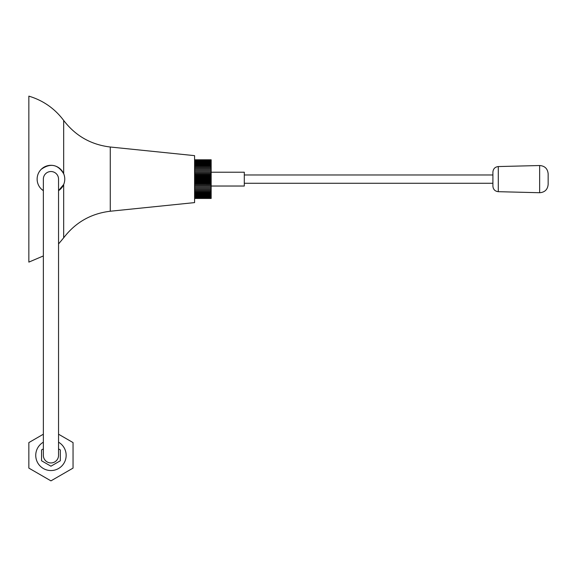 <?xml version="1.0" encoding="UTF-8"?>
<svg xmlns="http://www.w3.org/2000/svg" width="577" height="577" viewBox="0 0 577 577"><rect width="100%" height="100%" fill="white"/><g stroke="black" fill="none" stroke-linecap="round" stroke-linejoin="round"><path stroke-width="0.87" d="M43.354 255.943L28.85 262.117L28.85 96.135C43.116 100.42 54.721 108.519 63.672 120.427C75.464 135.84 90.993 144.704 110.265 147.012L110.265 211.232C90.993 213.548 75.464 222.405 63.672 237.825L63.672 184.503L58.544 190.662A13.812 13.812 0 0 0 50.949 165.31A13.812 13.812 0 0 0 43.354 190.662L41.263 188.975M41.263 169.277C50.459 162.858 57.924 164.351 63.672 173.749L63.672 120.427M492.902 172.083L492.902 186.169C493.212 189.458 495.008 191.297 498.29 191.687L498.29 166.558C495.008 166.948 493.212 168.794 492.902 172.083M548.15 179.122L548.15 173.807C547.631 168.679 544.796 165.916 539.654 165.527L539.654 192.725C544.796 192.329 547.631 189.566 548.15 184.438L548.15 179.122M211.16 172.22L244.302 172.22L244.302 186.032L211.16 186.032M194.586 171.989L211.16 171.989L211.16 159.786L194.586 159.786M211.16 159.829L194.586 159.829M211.16 159.944L194.586 159.944M211.16 160.132L194.586 160.132M211.16 160.399L194.586 160.399M211.16 160.738L194.586 160.738M211.16 161.149L194.586 161.149M211.16 161.632L194.586 161.632M211.16 162.18L194.586 162.18M211.16 162.801L194.586 162.801M211.16 163.479L194.586 163.479M211.16 164.229L194.586 164.229M211.16 165.029L194.586 165.029M211.16 165.887L194.586 165.887M211.16 166.796L194.586 166.796M211.16 167.763L194.586 167.763M211.16 168.765L194.586 168.765M211.16 169.811L194.586 169.811M211.16 170.893L194.586 170.893M211.16 171.989L194.586 172.004L211.16 172.004L211.16 173.035L194.586 173.035M194.586 175.199L211.16 175.199L211.16 173.05L194.586 173.05M211.16 173.15L194.586 173.15M211.16 174.11L194.586 174.11L211.16 174.124M211.16 174.319L194.586 174.319M194.586 178.553L211.16 178.553L211.16 175.213L194.586 175.213M211.16 175.502L194.586 175.502M211.16 176.31L194.586 176.31L211.16 176.324M211.16 176.699L194.586 176.699M211.16 177.427L194.586 177.427L211.16 177.442M211.16 177.911L194.586 177.911M194.586 179.678L211.16 179.678L211.16 178.567L194.586 178.567M211.16 179.122L194.586 179.122M194.586 183.032L211.16 183.032L211.16 179.699L194.586 179.699M211.16 180.341L194.586 180.341M211.16 180.803L194.586 180.803L211.16 180.825M211.16 181.546L194.586 181.546M211.16 181.928L194.586 181.928L211.16 181.943M211.16 182.75L194.586 182.75M194.586 185.195L211.16 185.195L211.16 183.046L194.586 183.046M211.16 183.933L194.586 183.933M211.16 184.128L194.586 184.128L211.16 184.142M211.16 185.102L194.586 185.102M194.586 198.459L211.16 198.459L211.16 185.217L194.586 185.217M211.16 186.241L194.586 186.241M211.16 186.248L194.586 186.248L211.16 186.263M211.16 187.359L194.586 187.359M211.16 188.441L194.586 188.441M211.16 189.487L194.586 189.487M211.16 190.489L194.586 190.489M211.16 191.449L194.586 191.449M211.16 192.357L194.586 192.357M211.16 193.223L194.586 193.223M211.16 194.023L194.586 194.023M211.16 194.766L194.586 194.766M211.16 195.452L194.586 195.452M211.16 196.072L194.586 196.072M211.16 196.62L194.586 196.62M211.16 197.103L194.586 197.103M211.16 197.514L194.586 197.514M211.16 197.853L194.586 197.853M211.16 198.12L194.586 198.12M211.16 198.308L194.586 198.308M211.16 198.423L194.586 198.423M110.265 147.012L194.586 155.646L194.586 202.606L110.265 211.232M50.949 462.942A7.595 7.595 0 0 1 43.354 455.347A7.595 7.595 0 0 0 50.949 462.942A7.595 7.595 0 0 0 58.544 455.347A7.595 7.595 0 0 1 50.949 462.942M58.544 455.347L58.544 179.122A7.595 7.595 0 0 0 50.949 171.528A7.595 7.595 0 0 0 43.354 179.122L43.354 455.347M58.544 434.214L73.048 442.588L73.048 468.106L50.949 480.865L28.85 468.106L28.85 442.588L43.354 434.214M58.544 442.191A15.19 15.19 0 0 1 50.949 470.543A15.19 15.19 0 0 1 43.354 442.191M58.544 448.892L60.34 449.923L60.34 460.771L50.949 466.194L41.558 460.771L41.558 449.923L43.354 448.892M63.672 237.825L58.544 243.956M498.29 191.687L539.654 192.725M498.29 166.558L539.654 165.527M244.302 183.27L492.902 183.27M244.302 174.982L492.902 174.982"/></g></svg>
